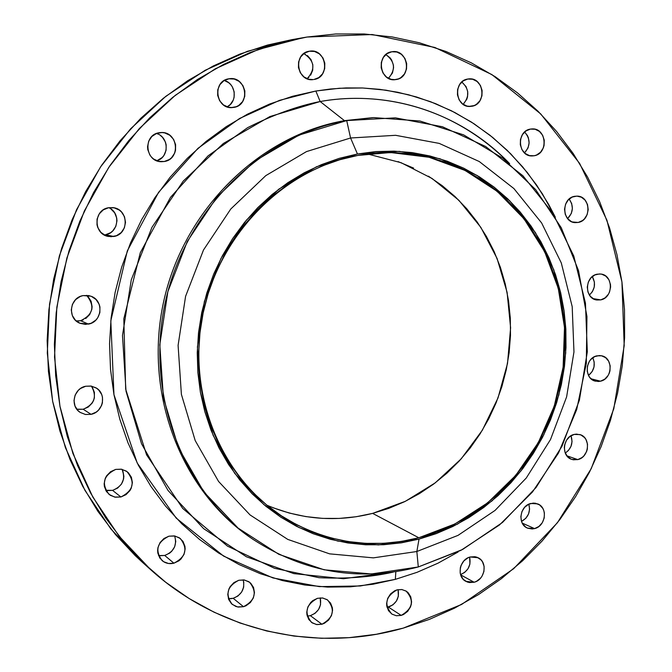 <?xml version="1.0" encoding="UTF-8"?>
<svg xmlns="http://www.w3.org/2000/svg" width="672" height="672" viewBox="0 0 672 672"><rect width="100%" height="100%" fill="white"/><g stroke="black" fill="none" stroke-linecap="round" stroke-linejoin="round"><path stroke-width="1.01" d="M252.134 538.751C181.448 491.459 143.346 394.01 163.607 301.804C183.683 209.58 259.585 135.408 344.476 120.658L373.699 117.6L419.941 121.01L463.571 134.845L502.681 158.147L535.66 189.622L561.238 227.699L578.525 270.614L586.95 316.495L586.303 363.451L576.685 409.576L558.499 453.02L532.451 492.022L499.514 524.941L460.958 550.334L418.295 566.966C359.856 582.028 304.786 572.838 253.092 539.406C182.608 491.652 144.892 393.968 165.413 301.711C185.758 209.437 261.769 135.332 346.71 120.574L298.99 135.122L254.864 161.028L216.871 197.098L187.286 241.45L167.874 291.631L159.785 344.778L163.43 397.841L178.475 447.812L203.893 491.98L238.048 528.058L278.905 554.358L324.156 569.806L371.398 573.964L418.295 566.966L416.85 551.51L373.355 557.861L329.599 553.854L287.759 539.398L250.043 514.928L218.576 481.463L195.199 440.58L181.398 394.388L178.097 345.391L185.581 296.335L203.49 250.001L230.765 209.017L265.784 175.636L306.499 151.586L350.574 137.987L306.499 151.586L265.784 175.636L230.765 209.017L203.49 250.001L185.581 296.335L178.097 345.391L181.398 394.388L195.199 440.58L218.576 481.463L250.043 514.928L287.759 539.398L329.599 553.854L373.355 557.861L416.85 551.51L419.017 539.12L378.496 544.933L337.772 541.086L298.897 527.512L263.911 504.638L234.763 473.441L213.15 435.397L200.424 392.465L197.417 346.954L204.397 301.4L221.004 258.367L246.288 220.273L278.754 189.202L316.52 166.757L357.454 153.989L350.574 137.987L346.71 120.574L344.476 120.658L320.158 101.522C390.684 89.082 462.252 114.072 509.645 163.64C445.864 99.128 368.962 92.618 320.158 101.522L315.848 91.022L292.53 96.289L269.648 104.026L247.447 114.19L226.17 126.706L206.06 141.456L187.337 158.306L170.234 177.089L154.946 197.61L141.641 219.652L130.494 242.97L121.624 267.313L115.13 292.404L111.098 317.974L109.553 343.728L110.519 369.373L113.954 394.64L119.818 419.236L128.024 442.915L138.466 465.419L150.998 486.52L165.472 506.016L181.717 523.706L199.534 539.448L218.719 553.098L239.064 564.547L260.341 573.712L282.341 580.549L304.828 585.01L327.583 587.093L350.398 586.824L373.044 584.228L395.338 579.365L395.842 571.704L395.338 579.365L417.068 572.309L438.052 563.153L458.119 551.998M395.338 579.365L360.301 585.976L319.276 586.614L272.941 577.937L223.675 556.147L176.165 518.07L137.214 463.025L113.954 394.64L110.813 320.788L127.302 250.916L158.558 192.36L197.938 148.361L239.576 118.482L279.56 100.346L315.848 91.022L330.506 89.006L346.08 87.931L362.536 87.982L379.823 89.359L397.849 92.282L416.497 96.97L435.565 103.648L454.826 112.518L474.004 123.749L492.736 137.474L510.661 153.754L527.344 172.57L542.371 193.805L555.332 217.224L548.738 204.548L536.626 185.086L522.715 166.933L507.125 150.259L489.964 135.248L471.366 122.044L451.492 110.813L430.5 101.682L408.584 94.769L385.946 90.182L362.788 87.99L339.343 88.259L315.848 91.022L320.158 101.522L269.909 116.558L223.39 143.464L183.28 181.037L151.948 227.338L131.275 279.821L122.48 335.513L126.025 391.213L141.548 443.806L167.992 490.417L203.658 528.671L246.414 556.777L293.849 573.619L343.476 578.718L393.103 572.107M160.398 135.458L162.473 137.306L165.404 142.027L166.16 144.732L166.076 150.301L163.943 155.392L162.187 157.508L156.845 160.776C169.42 157.34 169.193 136.937 156.5 133.476L151.838 136.508L148.688 141.17L147.538 146.74L147.773 149.604L149.822 154.93L151.561 157.189L153.686 159.062L158.768 161.372L164.279 161.507L161.448 161.717C144.992 162.011 142.8 134.795 159.163 132.728L161.087 132.535C178.004 131.292 181.037 159.264 164.279 161.507L158.642 161.339L164.279 161.507L169.403 159.466L171.562 157.71L174.686 153.065L175.526 150.36L175.61 144.682L173.578 139.373L169.747 135.232L164.69 132.896L161.927 132.535L156.492 133.476L158.012 134.064M110.855 208.883L114.694 212.89L116.735 218.081L116.97 220.87L115.836 226.33L112.736 230.933L110.586 232.688L105.487 234.772L113.82 236.485L108.268 236.443C93.232 234.1 93.425 209.79 108.528 207.74L103.312 209.849L99.28 213.839L97.062 219.089L97.003 224.809L97.801 227.573L100.876 232.352L105.521 235.57L111.014 236.737L116.516 235.679L121.204 232.571L124.362 227.875L125.513 222.314L124.496 216.712L121.447 211.94L119.297 210.084L114.148 207.824L108.528 207.74L113.072 207.631C128.747 209.076 129.36 234.268 113.82 236.485L105.487 234.772C118.549 232.915 121.027 212.789 108.805 207.69M83.252 319.88L80.59 320.712L88.435 324.106L79.775 323.207C67.116 318.385 69.586 297.637 83.084 295.596L80.354 296.428L75.617 299.603L72.425 304.349L71.266 309.943L72.324 315.512L75.424 320.225L80.094 323.341L85.621 324.408L91.148 323.257L95.852 320.082L97.667 317.873L99.868 312.631L99.926 306.97L99.137 304.248L96.071 299.544L91.426 296.402L88.721 295.579L83.084 295.596L90.787 296.159C104.185 300.292 102.346 321.913 88.435 324.106L80.59 320.712C93.215 314.656 95.214 306.188 86.604 295.327M92.366 387.383L94.416 392.423L94.357 397.916L93.526 400.579L92.207 403.04L88.292 407.022L83.194 409.248L91.048 414.338L85.378 414.473L80.17 412.39C69.779 406.216 73.584 388.315 85.73 386.232L80.514 388.492L78.313 390.331L75.138 395.086L73.987 400.638L75.037 406.132L78.12 410.735L80.287 412.474L85.453 414.49L91.048 414.338L96.23 412.07L98.423 410.231L101.564 405.493L102.413 402.788L102.472 397.186L101.69 394.506L98.641 389.911L96.491 388.164L91.342 386.123L85.73 386.232L90.955 386.056L95.827 387.761C106.915 393.481 103.555 412.129 91.048 414.338L83.194 409.248C94.458 404.351 97.205 396.648 91.434 386.14M122.884 471.055L123.866 476.322L123.572 479.044L121.447 484.117L117.592 488.099L112.577 490.375L120.91 496.978L114.643 497.07L109.091 494.424C101.153 483.857 103.37 475.516 115.727 469.392L110.594 471.702L106.638 475.768L105.294 478.279L104.152 483.764L104.395 486.528L106.462 491.56L110.326 495.314L115.399 497.213L120.91 496.978L126.008 494.651L129.94 490.594L131.267 488.099L132.401 482.647L131.401 477.271L128.411 472.794L126.302 471.114L121.237 469.19L115.727 469.392L121.615 469.258L126.924 471.542C135.492 482.026 133.484 490.501 120.91 496.978L112.577 490.375C122.674 486.226 125.824 479.212 122.035 469.342M174.812 536.348L175.762 541.506L174.661 546.781L171.671 551.351L169.604 553.157L164.707 555.458L173.905 563.195C169.445 564.228 165.497 563.354 162.086 560.591C154.753 550.309 157.038 542.17 168.932 536.18L163.926 538.524L160.054 542.564L157.92 547.705L157.618 550.444L157.844 553.157L159.835 558.071L163.598 561.7L168.538 563.497L173.905 563.195L178.886 560.843L180.986 559.003L184.027 554.341L185.153 548.974L184.934 546.277L182.969 541.38L179.239 537.734L174.317 535.912L168.932 536.18L174.938 536.021L180.256 538.448C188.093 548.671 185.984 556.92 173.905 563.195L164.707 555.458C173.93 551.737 177.248 545.244 174.653 535.97M243.751 581.927L243.659 587.152L241.618 592.091L237.938 596.005L233.184 598.298L243.499 606.707L237.502 606.917L232.235 604.405C224.96 594.401 227.144 586.354 238.795 580.264L233.932 582.599L230.168 586.606L228.883 589.05L227.766 594.35L228.698 599.516L231.521 603.767L235.805 606.438L238.3 607.051L243.499 606.707L246.011 605.766L250.387 602.532L253.352 597.937L254.461 592.662L253.554 587.513L250.757 583.271L248.774 581.692L244.003 579.944L238.795 580.264L244.532 580.037L249.631 582.296C257.334 592.234 255.293 600.365 243.499 606.707L233.184 598.298C241.777 594.829 245.12 588.689 243.205 579.86M307.255 616.106L310.355 615.661L321.905 624.238L316.42 624.523L311.514 622.398C303.954 612.654 305.945 604.624 317.486 598.298L312.774 600.608L310.775 602.406L307.868 606.959L306.76 612.167L306.953 614.771L308.776 619.475L312.27 622.919L316.882 624.59L321.905 624.238L324.341 623.305L328.583 620.113L331.464 615.586L332.564 610.411L332.38 607.816L330.582 603.128L327.121 599.668L322.518 597.971L317.486 598.298L322.753 598.004L327.499 599.92C335.429 609.588 333.564 617.694 321.905 624.238L310.355 615.661C318.528 612.335 321.829 606.404 320.25 597.862L320.536 604.674L318.545 609.529L314.966 613.385L310.355 615.661L307.877 616.081M397.043 589.865L401.747 589.529L406.064 591.049C414.448 600.449 412.826 608.563 401.201 615.401L388.433 607.118C396.354 603.868 399.571 598.038 398.093 589.63L398.336 596.316L396.379 601.096L392.902 604.892L387.08 607.412L388.433 607.118L401.201 615.401L403.561 614.494L407.677 611.36L410.491 606.908L411.264 604.397L411.575 601.81L410.768 596.845L408.198 592.746L406.358 591.234L401.923 589.554L397.043 589.865L394.682 590.772L390.541 593.905L387.702 598.374L386.61 603.498L386.786 606.06L388.525 610.688L391.885 614.09L396.337 615.745L401.201 615.401L396.304 615.737L391.835 614.057C383.779 604.565 385.518 596.501 397.043 589.865M470.207 556.979L478.145 557.743C487.931 562.145 485.024 579.793 474.13 582.246L460.639 574.854L474.13 582.246L476.423 581.356L480.43 578.29L481.992 576.232L483.941 571.435L484.109 566.362L482.454 561.784L481.018 559.902L477.187 557.306L474.936 556.702L470.207 556.979L467.905 557.852L463.873 560.918L461.101 565.312L460.328 567.806L460.177 572.905L460.79 575.308L463.294 579.373L467.149 581.952L469.4 582.548L474.13 582.246L465.847 581.347C456.33 576.736 459.43 559.331 470.207 556.979M460.547 574.568C468.191 571.217 471.215 565.404 469.627 557.147L469.921 564.043L468.006 568.756L464.612 572.477L460.547 574.568M530.838 503.462L537.684 503.882C548.092 507.57 545.731 526.201 534.576 528.604L522.236 523.102L534.576 528.604L538.902 526.453L542.287 522.724L544.211 517.986L544.387 512.946L543.799 510.56L542.791 508.376L539.658 504.966L535.466 503.244L533.165 503.101L528.587 504.302L524.639 507.301L521.917 511.636L520.842 516.65L521.573 521.564L522.598 523.748L525.748 527.142L527.764 528.234L532.258 528.973L534.576 528.604L527.411 528.083C517.238 524.177 519.792 505.772 530.838 503.462M521.522 521.405C528.268 517.524 530.712 511.787 528.839 504.185L529.595 509.099L528.536 513.996L525.882 518.238L521.522 521.405M574.19 434.423L579.953 434.582C591.058 437.472 589.344 457.271 577.802 459.606L566.832 455.792L577.802 459.606L582.078 457.523L583.901 455.851L586.572 451.576L587.328 449.14L587.513 444.108L585.959 439.522L584.581 437.615L580.91 434.944L576.484 434.104L574.19 434.423L569.906 436.498L566.546 440.185L564.623 444.914L564.304 447.451L565.018 452.374L567.403 456.473L571.091 459.127L573.258 459.782L577.802 459.606L571.729 459.371C560.834 456.246 562.758 436.666 574.19 434.423M565.27 453.046C571.376 448.686 573.292 442.924 571.007 435.758L572.048 441.47L570.998 446.351L568.361 450.551L565.27 453.046M596.929 355.832L601.633 355.799C613.511 357.823 612.536 378.941 600.491 381.192L591.058 378.798L600.491 381.192L604.741 379.176L608.068 375.539L609.218 373.279L609.974 370.843L610.168 365.795L608.622 361.158L605.573 357.63L601.465 355.757L599.206 355.547L594.72 356.605L590.831 359.486L589.31 361.477L587.395 366.198L587.202 371.28L588.764 375.925L590.142 377.866L593.813 380.604L598.214 381.494L600.491 381.192L595.459 381.175C583.792 378.89 584.984 357.983 596.929 355.832L596.929 355.832M588.504 375.438C594.233 370.574 595.661 364.669 592.796 357.739L594.182 362.04L593.998 367.004L592.124 371.616L588.504 375.438M597.173 274.184L600.844 274.033C613.553 275.117 613.444 297.713 600.751 299.88L592.99 298.595L600.751 299.88L605.018 297.914L608.362 294.302L609.521 292.043L610.604 287.045L610.478 284.491L608.924 279.779L605.858 276.158L601.726 274.193L599.458 273.941L594.947 274.924L591.041 277.763L588.344 282.022L587.261 287.053L587.966 292.076L590.344 296.327L594.031 299.158L596.198 299.888L600.751 299.88L596.736 299.998C584.228 298.62 584.581 276.251 597.173 274.184M589.386 295.042C594.989 289.598 595.963 283.441 592.309 276.578L594.409 282.122L594.216 287.137L592.334 291.766L589.386 295.042M574.56 196.316L577.248 196.115C590.831 196.182 591.696 220.357 578.222 222.449L572.2 221.945L578.222 222.449L582.557 220.534L584.405 218.912L587.126 214.654L588.21 209.597L587.504 204.506L585.102 200.155L581.372 197.207L576.887 196.106L572.309 197.03L568.344 199.844L565.614 204.12L564.522 209.202L565.244 214.309L567.664 218.669L571.41 221.6L573.611 222.39L578.222 222.449L575.165 222.634C561.792 222.23 561.204 198.307 574.56 196.316L574.56 196.316M567.622 218.618C573.334 212.461 573.838 205.943 569.15 199.055L571.67 203.507L572.376 208.505L571.309 213.478L567.622 218.618M530.393 129.091L532.165 128.906C546.63 127.915 548.562 153.703 534.215 155.753L529.872 155.711L534.215 155.753L536.508 155.047L540.532 152.242L543.304 147.941L544.076 145.438L544.261 140.171L542.623 135.248L539.414 131.418L535.122 129.251L530.393 129.091L525.941 130.964L522.455 134.593L520.472 139.423L520.296 144.707L521.951 149.646L525.176 153.476L529.486 155.618L534.215 155.753L532.039 155.946C517.776 156.534 516.172 131.023 530.393 129.091L530.393 129.091M524.521 152.914C530.552 145.925 530.578 138.97 524.605 132.031L527.369 135.467L528.385 137.794L529.124 142.892L528.041 147.932L524.521 152.914M467.779 79.036L468.754 78.91C484.084 76.91 487.108 104.227 471.828 106.268L468.972 106.411L474.188 105.571L476.381 104.387L479.934 100.733L481.942 95.852L482.11 90.493L480.413 85.453L477.095 81.505L472.66 79.254L467.779 79.036L463.201 80.9L459.623 84.563L457.598 89.46L457.439 94.853L459.161 99.91L462.504 103.849L466.956 106.075L470.4 106.428C455.28 107.948 452.651 80.951 467.779 79.036L467.779 79.036M463.151 104.328C469.736 96.407 469.283 88.973 461.798 82.001L466.024 86.562L467.704 91.51L467.544 96.776L466.771 99.28L463.151 104.328M391.801 51.769L392.162 51.71C408.29 48.888 412.289 77.482 396.11 79.548L394.321 79.724L398.546 78.859L400.814 77.666L404.468 73.954L406.526 68.998L406.669 63.529L404.888 58.388L401.436 54.34L396.841 52.013L391.801 51.769L387.072 53.642L383.393 57.355L381.318 62.336L381.175 67.83L382.981 72.996L386.459 77.028L391.07 79.33L395.22 79.674C379.31 81.917 375.808 53.701 391.801 51.769L391.801 51.769M388.466 78.322C395.867 69.476 395.002 61.547 385.854 54.558L390.104 57.842L391.633 60.01L393.389 65.058L393.565 67.754L392.456 72.971L388.466 78.322M228.85 78.809L229.37 78.733C246.506 75.902 250.9 105.202 233.73 107.419L231.16 107.604L236.326 106.688L238.728 105.445L242.592 101.598L244.734 96.474L244.843 90.846L242.886 85.554L239.165 81.404L234.234 79.036L228.85 78.809L223.818 80.766L219.929 84.613L217.762 89.762L217.669 95.432L219.652 100.741L223.398 104.874L228.346 107.218L232.445 107.57C215.636 109.553 211.991 80.858 228.85 78.809L228.85 78.809M227.119 106.856C237.905 101.816 235.956 83.345 224.297 80.472L228.598 82.648L230.614 84.496L232.26 86.713L234.184 91.904L234.091 97.432L233.268 100.061L230.261 104.546L227.119 106.856M309.364 51.223L309.498 51.198C326.264 47.972 330.851 77.347 313.967 79.481L318.822 77.566L322.585 73.794L324.685 68.746L324.811 63.185L322.946 57.952L319.351 53.844L314.588 51.475L309.364 51.223L304.483 53.122L300.695 56.902L298.578 61.975L298.452 67.561L300.35 72.811L303.971 76.919L308.75 79.262L313.211 79.59C296.696 82.102 292.723 53.214 309.364 51.223M308.969 77.204L307.129 78.725C315.722 69.107 314.622 60.732 303.828 53.584L305.206 54.172M392.826 572.191C371.162 577.13 346.567 578.97 319.04 577.693L274.487 568.285L227.522 546.151L182.742 508.469L146.605 454.902L125.672 389.172L123.816 318.83L140.297 252.697L170.436 197.434L208.018 155.904L247.615 127.663C273.605 114.635 297.788 105.924 320.158 101.522L344.476 120.658C259.787 135.374 184.019 209.227 163.741 301.182C143.296 393.12 180.902 490.484 251.177 538.096L253.092 539.406M403.276 628.118L403.276 628.118C317.915 652.638 220.643 632.789 150.881 569.873L119.112 536.206L92.828 497.062L72.887 453.39L59.959 406.316L54.533 357.134L56.843 307.222L66.881 258.014L84.37 210.941L108.797 167.345L139.406 128.47L175.266 95.348L215.284 68.813L258.283 49.484L303.047 37.708L307.054 37.036L372.204 34.524L434.818 47.46L491.854 74.567L540.775 113.98L579.608 163.405L606.95 220.29L621.936 281.946L624.196 345.677L613.796 408.769L591.242 468.628L557.424 522.732L513.626 568.739L461.546 604.489L403.276 628.118L376.446 634.25L349.129 637.661L321.569 638.291L294.017 636.073L266.734 630.983L239.988 623.011L214.049 612.192L189.202 598.576L165.707 582.246L143.842 563.338L123.858 542.002L106.008 518.423L90.502 492.828L77.557 465.461L67.351 436.624L60.01 406.602L55.667 375.74L54.382 344.366L56.188 312.858L61.085 281.568L69.014 250.849L79.901 221.063L93.593 192.553L109.948 165.64L128.747 140.624L149.772 117.776L172.763 97.331L197.434 79.506L223.507 64.445L250.673 52.298L278.628 43.142L307.054 37.036L335.656 33.986L364.132 33.97L392.196 36.952L419.58 42.832L446.023 51.509L471.299 62.849L495.172 76.692L517.465 92.87L537.995 111.199L556.609 131.477L573.166 153.485L587.563 177.03L599.701 201.869L609.512 227.791L616.938 254.562L621.936 281.946L624.498 309.733L624.607 337.688L622.289 365.585L617.56 393.204L610.47 420.319L601.079 446.72L589.445 472.206L575.669 496.549L559.843 519.565L542.086 541.052L522.53 560.834L501.312 578.718L478.598 594.544L454.558 608.143L429.383 619.382L403.276 628.118M303.047 37.708L291.396 39.749L247.38 51.324L205.111 70.3L165.791 96.331L130.578 128.831L100.523 166.958L76.549 209.706L59.388 255.872L49.552 304.13L47.3 353.086L52.651 401.344L65.369 447.544L84.983 490.426L110.821 528.881L142.069 561.977L150.646 569.663M266.935 505.235C301.384 519.691 336.613 522.404 372.632 513.383L418.799 537.76C372.196 549.57 327.886 543.203 285.86 518.658C222.55 480.245 186.749 396.346 202.591 315.672C218.249 234.965 283.592 168.865 357.68 155.45L390.55 152.536L429.038 157.256L465.091 170.453L497.196 191.352L524.051 218.87L544.664 251.698L558.289 288.397L564.497 327.424L563.119 367.181L554.266 406.098L538.28 442.63L515.794 475.331L487.628 502.841L454.877 523.984L418.799 537.76L372.632 513.383L405.334 501.32L435.212 482.882L461.194 458.858L482.362 430.198L497.986 398L507.52 363.451L510.602 327.802L507.1 292.37L497.078 258.46L480.841 227.363L458.9 200.315L432.004 178.441L401.108 162.716L367.391 153.93M398.084 161.608L413.633 168.101M428.4 176.156L442.26 185.699L455.087 196.61L466.78 208.774L477.238 222.071L486.377 236.376L494.13 251.546L500.438 267.448L505.252 283.928L508.544 300.838L510.3 318.032L510.493 335.362L509.141 352.674L506.26 369.827L501.866 386.66L496.012 403.04L488.729 418.824L480.094 433.868L470.165 448.048L459.026 461.236L446.779 473.315L433.507 484.159L419.336 493.685L404.384 501.782L388.769 508.368L372.632 513.383L356.118 516.743L339.377 518.423L322.552 518.381L305.819 516.592L289.321 513.064L273.227 507.814M291.556 39.724L267.38 45.091L239.896 54.088L213.2 66.016L187.572 80.791L163.33 98.288L140.75 118.339L120.112 140.75L101.648 165.287L85.604 191.68L72.156 219.635L61.488 248.842L53.71 278.964L48.913 309.658L47.149 340.57L48.426 371.339L52.71 401.621L59.926 431.08L69.964 459.396L82.698 486.259L97.936 511.4L115.5 534.576L135.148 555.551L142.304 562.187M88.074 296.621L91.098 301.241L92.114 306.684L91.812 309.464L89.653 314.605L85.714 318.553M76.171 320.922L80.59 320.712L77.826 321.006M76.768 409.189L83.194 409.248L77.7 409.382M105.697 490.283L112.577 490.375L107.159 490.602M158.533 555.584L164.707 555.458L159.424 555.744M228.388 598.668L233.184 598.298L230.614 598.727M307.448 55.574L310.985 59.615L312.824 64.747L312.707 70.199L310.64 75.155M373.699 117.6L344.476 120.658L372.548 117.65M418.295 566.966L462.638 549.452L502.454 522.497L536.063 487.502L562.052 446.124L579.382 400.243L587.311 351.859L585.446 303.08L573.787 256.057L552.686 212.932L522.917 175.778L485.646 146.496L442.47 126.756L395.388 117.852L346.71 120.574L350.574 137.987L395.598 135.307L439.219 143.396L479.27 161.532L513.904 188.563L541.624 222.953L561.296 262.945L572.191 306.6L573.964 351.926L566.614 396.9L550.502 439.538L526.31 477.968L495.046 510.426L458.027 535.374L416.85 551.51L418.295 566.966M416.85 551.51L458.027 535.374L495.046 510.426L526.31 477.968L550.502 439.538L566.614 396.9L573.964 351.926L572.191 306.6L561.296 262.945L541.624 222.953L513.904 188.563L479.27 161.532L439.219 143.396L395.598 135.307L350.574 137.987L357.454 153.989L399.302 151.36L439.891 158.743L477.221 175.518L509.536 200.6L535.433 232.604L553.837 269.875L564.052 310.615L565.732 352.943L558.877 394.951L543.816 434.776L521.203 470.652L491.996 500.926L457.43 524.152L419.017 539.12L416.85 551.51M357.454 153.989L375.774 151.586L394.094 151.133L412.222 152.611L429.979 155.988L447.199 161.204L463.722 168.185L479.405 176.854L494.105 187.102L507.696 198.82L520.069 211.882L531.124 226.153L540.775 241.5L548.94 257.771L555.576 274.814L560.624 292.48L564.052 310.615L565.849 329.045L565.992 347.626L564.497 366.19L561.372 384.577L556.66 402.637L550.385 420.21L542.615 437.153L533.4 453.314L522.824 468.56L510.964 482.748L497.927 495.751L483.806 507.444L468.72 517.734L452.81 526.495L436.195 533.652L419.017 539.12L401.436 542.825L383.611 544.732L365.694 544.782L347.861 542.968L330.288 539.28L313.135 533.728L296.579 526.344L280.795 517.188L265.952 506.327L252.202 493.853L239.702 479.867L228.589 464.503L219.005 447.913L211.05 430.256L204.834 411.709L200.424 392.465L197.879 372.725L197.24 352.699L198.526 332.598L201.726 312.648L206.8 293.059L213.696 274.05L222.348 255.822L232.646 238.568L244.482 222.474L257.712 207.698L272.202 194.41L287.784 182.734L304.282 172.771L321.51 164.615L339.301 158.34L357.454 153.989M418.799 537.76L435.851 532.342L452.348 525.244L468.157 516.541L483.134 506.335L497.154 494.718L510.107 481.807L521.875 467.72L532.384 452.592L541.531 436.54L549.251 419.723L555.484 402.268L560.162 384.334L563.262 366.072L564.749 347.642L564.598 329.196L562.817 310.892L559.406 292.891L554.392 275.352L547.806 258.426L539.692 242.273L530.107 227.035L519.128 212.864L506.839 199.903L493.34 188.278L478.75 178.105L463.176 169.512L446.771 162.582L429.677 157.408L412.045 154.064L394.052 152.603L375.875 153.056L357.68 155.45L339.671 159.768L322.014 166.001L304.912 174.098L288.54 183.994L273.084 195.586L258.703 208.782L245.574 223.44L233.831 239.408L223.608 256.536L215.032 274.63L208.177 293.496L203.146 312.934L199.97 332.732L198.702 352.674L199.324 372.548L201.844 392.146L206.22 411.239L212.394 429.652L220.282 447.182L229.79 463.646L240.811 478.892L253.218 492.778L266.86 505.168L281.593 515.953L297.259 525.05L313.69 532.375L330.708 537.894L348.163 541.565L365.862 543.371L383.645 543.32L401.344 541.439L418.799 537.76M104.261 234.948L105.487 234.772"/></g></svg>
